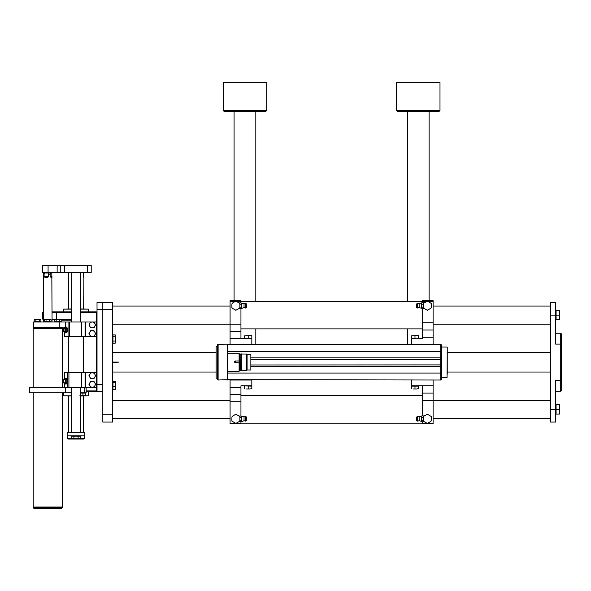<?xml version="1.0" encoding="UTF-8"?>
<svg xmlns="http://www.w3.org/2000/svg" width="591" height="591" viewBox="0 0 591 591"><rect width="100%" height="100%" fill="white"/><g stroke="black" fill="none" stroke-linecap="round" stroke-linejoin="round"><path stroke-width="0.89" d="M227.72 379.651L440.723 380.013L440.723 351.438L227.72 351.438L227.72 344.849L227.72 379.651L218.116 380.013A0.724 0.724 0 0 1 217.385 379.289L217.385 345.934M217.385 378.203L217.385 346.296L216.121 346.296L216.121 378.203L217.385 378.203M227.358 380.013L227.358 344.487L440.723 344.487A0.724 0.724 0 0 1 441.447 345.21L441.447 378.565M441.447 351.874A0.724 0.443 0 0 0 440.723 351.438L440.723 344.487A0.724 0.724 0 0 1 441.447 345.21L441.447 372.625A0.724 0.443 0 0 1 440.723 373.061L227.72 373.061L227.72 352.096L227.72 372.404M447.247 374.214L447.247 350.286M447.247 347.205L447.062 377.479L447.247 347.205M227.72 344.849L218.116 344.487A0.724 0.724 0 0 0 217.385 345.21A0.724 0.724 0 0 1 218.116 344.487L218.116 380.013A0.724 0.724 0 0 1 217.385 379.289M441.447 377.479L447.062 377.479M441.447 379.289A0.724 0.724 0 0 1 440.723 380.013A0.724 0.724 0 0 0 441.447 379.289A0.724 0.724 0 0 1 440.723 380.013M216.121 378.203L216.121 346.296M227.72 371.311L239.104 371.311L239.104 362.815L235.477 362.815C234.25 362.209 234.25 361.611 235.477 361.005L239.104 361.005L239.104 353.189L227.72 353.189M239.104 361.005L239.104 362.815M239.104 370.587L239.761 370.587L239.761 353.913L239.104 353.913M240.921 370.587L240.921 353.913L241.35 353.913L241.35 370.587L240.921 370.587M241.35 370.446L246.683 370.446L246.683 354.053L241.35 354.053M246.683 370.446L247.082 370.047L247.082 354.452L246.683 354.053M247.082 370.047L250.85 370.047L250.85 354.452L247.082 354.452M422.233 308.62L422.233 322.73L433.107 322.73L433.107 329.985L422.233 329.985L422.233 338.68L411.351 338.68L411.351 335.836L416.795 335.511L411.351 335.836M411.351 344.487L411.351 338.68M433.107 344.487L433.107 337.232L422.233 337.232M433.107 322.73L433.107 301.344L427.744 301.344M426.865 301.344L422.233 301.344L422.233 302.762M240.951 302.762L240.951 301.344L422.233 301.344L422.233 300.612L433.107 300.612L433.107 301.344M433.107 329.985L433.107 337.232M422.233 329.985L422.233 322.73M240.951 415.879L240.951 401.769L230.076 401.769L230.076 394.515L240.951 394.515L240.951 385.812L251.832 385.812L251.832 388.664L250.015 388.989L251.832 388.664M230.076 394.515L230.076 380.013L251.832 380.013L251.832 385.812M230.076 401.769L230.076 423.156L235.44 423.156M236.319 423.156L240.951 423.156L240.951 421.738M240.951 423.88L230.076 423.88L240.951 423.88L240.951 423.156L426.865 423.156M230.076 423.88L230.076 423.156M240.951 394.515L240.951 401.769M411.351 380.013L411.351 386.174L418.605 386.174L418.605 388.664L416.795 388.989L418.605 388.664M413.168 388.989L416.795 388.989L413.168 388.989M414.978 386.174L414.978 388.664M411.351 386.174L411.351 388.664M244.578 385.812L251.832 386.174M246.395 388.989L250.015 388.989L246.395 388.989M248.205 386.174L248.205 388.664M244.578 386.174L244.578 388.664M251.832 344.487L251.832 338.318L244.578 338.318L244.578 335.836L250.015 335.511L244.578 335.836M251.832 335.511L250.015 335.511L251.832 335.511M251.832 338.318L251.832 335.836M248.205 338.318L248.205 335.836M418.605 338.68L411.351 338.318M418.605 335.511L416.795 335.511L418.605 335.511M418.605 338.318L418.605 335.836M414.978 338.318L414.978 335.836M433.395 335.836L433.055 335.511L433.107 338.318M240.951 395.601L422.233 395.601M240.951 328.892L422.233 328.892M411.351 385.812L422.233 385.812L422.233 393.067L433.107 393.067L433.107 400.314L422.233 400.314L422.233 415.879M422.233 421.738L422.233 423.88L433.107 423.88L433.107 400.314L550.576 400.314M433.107 380.013L433.107 393.067M422.233 400.314L422.233 393.067M251.832 338.68L240.951 338.68L240.951 331.433L230.076 331.433L230.076 324.178L240.951 324.178L240.951 308.62M112.608 324.178L230.076 324.178L230.076 300.612L240.951 300.612L240.951 301.344L236.319 301.344M230.076 344.487L230.076 331.433M240.951 324.178L240.951 331.433M417.586 303.368L417.586 308.014L416.426 307.32L416.426 304.062L417.586 303.368L419.145 303.767L421.9 302.762L421.509 303.493L421.9 302.762L423.319 302.762L423.319 308.62L421.509 308.229L421.9 307.157L423.319 307.157M423.319 305.695L423.319 306.352L423.319 305.695M423.319 303.951L423.319 303.951A4.351 4.351 0 0 1 423.806 303.109L426.82 301.366L423.806 303.109M423.319 306.448L423.319 307.431A4.351 4.351 0 0 0 423.806 308.273L426.82 310.016L423.806 308.273M430.802 308.273L427.795 310.016L430.802 308.273A4.351 4.351 0 0 0 431.297 307.431L430.699 308.339M430.351 308.539L427.308 310.297L426.709 309.95M426.362 309.75L423.319 307.992M423.319 303.39L423.917 303.043M424.257 302.843L427.308 301.085L427.899 301.432M428.246 301.632L431.297 303.39L431.297 304.084M431.297 304.476L431.297 306.906M427.795 301.366L430.802 303.109L427.795 301.366A4.351 4.351 0 0 0 426.82 301.366M431.297 303.951L431.297 305.695L431.297 303.951A4.351 4.351 0 0 0 430.802 303.109M431.297 305.695C431.297 307.918 431.297 307.918 431.297 305.695L431.297 306.337M421.509 303.153L421.9 307.157M421.9 304.225L423.319 304.225M421.509 303.493L421.509 307.889M416.426 306.057L416.426 305.325M419.145 303.767L419.145 307.615L417.586 308.014M419.145 307.615L421.509 308.229M417.586 416.485L417.586 421.124L416.426 420.437L416.426 417.18L417.586 416.485L419.145 416.884L421.9 415.879L421.509 416.611L421.9 415.879L423.319 415.879L423.319 421.738L421.509 421.346L421.9 420.275L423.319 420.275M423.319 418.805L423.319 419.47L423.319 418.805M423.319 417.069L423.319 417.069A4.351 4.351 0 0 1 423.806 416.227L426.82 414.483L423.806 416.227M423.319 419.566L423.319 420.541A4.351 4.351 0 0 0 423.806 421.39L426.82 423.134L423.806 421.39M430.802 421.39L427.795 423.134L430.802 421.39A4.351 4.351 0 0 0 431.297 420.548L430.699 421.457M430.351 421.656L427.308 423.415L426.709 423.067M426.362 422.868L423.319 421.11M423.319 416.507L423.917 416.16M424.257 415.961L427.308 414.202L427.899 414.55M428.246 414.749L431.297 416.507L431.297 417.202M431.297 417.586L431.297 420.024M427.795 414.483L430.802 416.227L427.795 414.483A4.351 4.351 0 0 0 426.82 414.483M431.297 417.069L431.297 418.805L431.297 417.069A4.351 4.351 0 0 0 430.802 416.227M431.297 418.805C431.297 421.036 431.297 421.036 431.297 418.805L431.297 419.455M421.509 416.271L421.9 420.275M421.9 417.342L423.319 417.342M421.509 416.611L421.509 421.006M416.426 419.167L416.426 418.443M419.145 416.884L419.145 420.726L417.586 421.124M419.145 420.726L421.509 421.346M245.597 308.014L245.597 303.368L246.757 304.062L246.757 307.32L245.597 308.014L244.039 307.615L241.283 308.62L241.682 307.889L241.283 308.62L239.865 308.62L239.865 302.762L241.682 303.153L241.283 304.225L239.865 304.225M239.865 307.431L239.865 307.431A4.351 4.351 0 0 1 239.377 308.273L236.363 310.016L239.377 308.273M239.865 305.695L239.865 305.03L239.865 305.695M239.865 304.934L239.865 303.951A4.351 4.351 0 0 0 239.377 303.109L236.363 301.366L239.377 303.109M232.381 303.109L235.388 301.366L232.381 303.109A4.351 4.351 0 0 0 231.894 303.951L232.485 303.043M232.832 302.843L235.875 301.085L236.474 301.432M236.821 301.632L239.865 303.39M239.865 307.992L239.274 308.339M238.927 308.539L235.875 310.297L235.284 309.95M234.937 309.75L231.894 307.992L231.894 307.298M231.894 306.914L231.894 304.476M235.388 310.016L232.381 308.273L235.388 310.016A4.351 4.351 0 0 0 236.363 310.016M231.894 307.431L231.894 305.695L231.894 307.431A4.351 4.351 0 0 0 232.381 308.273M231.894 305.695C231.894 303.464 231.894 303.464 231.894 305.695L231.894 305.045M241.682 308.229L241.283 304.225M241.283 307.157L239.865 307.157M241.682 307.889L241.682 303.493M246.757 305.325L246.757 306.057M244.039 307.615L244.039 303.767L245.597 303.368M244.039 303.767L241.682 303.153M245.597 421.124L245.597 416.485L246.757 417.18L246.757 420.437L245.597 421.124L244.039 420.726L241.283 421.738L241.682 421.006L241.283 421.738L239.865 421.738L239.865 415.879L241.682 416.271L241.283 417.342L239.865 417.342M239.865 420.548L239.865 420.541A4.351 4.351 0 0 1 239.377 421.39L236.363 423.134L239.377 421.39M239.865 418.044L239.865 417.069A4.351 4.351 0 0 0 239.377 416.227L236.363 414.483L239.377 416.227M232.381 416.227L235.388 414.483L232.381 416.227A4.351 4.351 0 0 0 231.894 417.069L232.485 416.16M232.832 415.961L235.875 414.202L236.474 414.55M236.821 414.749L239.865 416.507M239.865 421.11L239.274 421.457M238.927 421.656L235.875 423.415L235.284 423.067M234.937 422.868L231.894 421.11L231.894 420.415M231.894 420.024L231.894 417.593M235.388 423.134L232.381 421.39L235.388 423.134A4.351 4.351 0 0 0 236.363 423.134M231.894 420.548L231.894 418.805L231.894 420.548A4.351 4.351 0 0 0 232.381 421.39M231.894 418.805C231.894 416.581 231.894 416.581 231.894 418.805L231.894 418.162M241.682 421.346L241.283 417.342M241.283 420.275L239.865 420.275M241.682 421.006L241.682 416.611M246.757 418.443L246.757 419.167M244.039 420.726L244.039 416.884L245.597 416.485M244.039 416.884L241.682 416.271M112.608 362.069L119.138 362.069L112.608 362.431M112.608 306.057L230.076 306.057M433.107 306.057L550.576 306.057M112.608 418.443L230.076 418.443M433.107 418.443L550.576 418.443M112.608 302.429L112.608 309.677L102.819 309.677L102.819 302.429L112.608 302.429M112.608 414.823L112.608 422.07L102.819 422.07L102.819 414.823L112.608 414.823L112.608 309.677M102.819 422.07L112.608 422.07M102.819 414.823L102.819 309.677L102.819 384.364L97.02 384.364L97.02 302.429L102.819 302.429L97.02 302.429M555.651 315.121L550.576 315.121L550.576 302.429L555.651 302.429L555.651 344.125L560.726 344.125L560.726 333.243L555.651 333.243M550.576 422.07L550.576 409.378L555.651 409.378L555.651 422.07L550.576 422.07M550.576 315.121L550.576 409.378M555.651 409.378L555.651 380.375L560.726 380.375L560.726 344.125L561.45 344.125L561.45 390.525L560.726 391.257L555.651 391.257L560.726 391.257L560.726 380.375L561.45 380.375M560.726 333.243L561.45 333.967L561.45 344.125M560.726 391.257L561.45 390.525M555.651 319.827L556.087 319.827L556.087 310.408L559.071 310.408L559.492 317.47L559.492 310.408L559.071 310.408M559.492 319.827L559.492 317.47L559.071 319.827L559.492 319.827M556.087 319.827L559.071 319.827M556.087 315.121L559.071 315.121M555.651 414.092L556.087 414.092L556.087 404.665L559.071 404.665L559.492 411.735L559.492 404.665L559.071 404.665M559.492 414.092L559.492 411.735L559.071 414.092L559.492 414.092M556.087 414.092L559.071 414.092M556.087 409.378L559.071 409.378M52.067 319.103L56.418 319.103L57.866 319.465L55.355 319.465L56.189 319.724L67.108 319.465L61.494 319.465L62.218 320.196L70.757 320.196L70.484 319.465L60.378 319.465L61.213 319.724L61.213 321.644L54.52 321.644L54.52 319.724L55.355 319.465L52.067 319.465M43.365 319.465L42.641 319.103L43.365 319.103M88.318 311.856L88.295 309.625M88.295 309.647L88.273 310.393M80.346 395.785L88.318 395.785L88.295 393.732M88.295 393.761L88.273 394.507M71.644 395.97L63.665 395.785L71.644 395.785M88.318 395.785L80.346 395.97M86.146 390.887L97.02 390.887L96.296 391.619L86.146 391.619M80.346 311.856L96.296 311.856L96.658 312.58L96.296 391.619M70.484 319.465L71.644 319.443M71.644 320.137L70.757 320.196M71.644 309.137L63.665 309.137L71.644 308.953M80.346 308.953L88.318 309.137L80.346 309.137M96.296 311.856L97.02 312.58L80.346 312.58M71.644 312.58L56.418 312.58L56.418 311.856L52.067 311.856L71.644 311.856M83.242 277.482C83.168 279.912 83.168 279.912 83.242 277.482L83.242 272.392L83.235 277.519M83.242 308.953L83.161 278.553M64.389 372.766L64.389 378.558L64.389 372.766L85.06 372.766L85.06 387.268L85.06 372.766L90.63 372.766L89.795 374.214A2.903 2.903 0 0 1 94.819 374.214A2.903 2.903 0 0 1 94.819 377.117L95.653 375.662L93.984 372.766L96.296 372.766L96.296 387.268L93.984 387.268L95.653 384.364L94.819 382.916A2.903 2.903 0 0 1 92.307 387.268A2.903 2.903 0 0 1 89.795 382.916A2.903 2.903 0 0 1 94.819 382.916L93.984 381.461L90.63 381.461L88.96 384.364L90.63 387.268L93.984 387.268M68.918 372.766L68.918 387.268L81.432 387.268L81.432 372.766M85.784 372.766L85.784 387.268L90.63 387.268M71.644 392.705L29.55 392.705L29.55 387.268L64.389 387.268L64.389 383.648L64.389 387.268L67.684 387.268L67.684 372.766M80.346 392.705L86.146 392.705L86.146 387.268L81.432 387.268M68.918 387.268L67.684 387.268M59.248 327.155L33.392 327.155L33.392 322.006L59.248 322.006L59.248 327.155L64.877 327.155M59.248 322.006L85.06 322.006L85.06 336.508L92.307 336.508A2.903 2.903 0 0 1 89.795 332.157A2.903 2.903 0 0 1 94.819 332.157A2.903 2.903 0 0 1 94.819 335.06L95.653 333.605L93.984 330.709L90.63 330.709L88.96 333.605L90.63 336.508M69.324 322.006L69.324 336.508L81.432 336.508L81.432 322.006M85.06 322.006L90.63 322.006L89.795 323.454A2.903 2.903 0 0 1 94.819 323.454A2.903 2.903 0 0 1 94.819 326.358L95.653 324.91L93.984 322.006L96.296 322.006L96.296 336.508L93.984 336.508L94.819 335.06A2.903 2.903 0 0 1 92.307 336.508L93.984 336.508M64.582 332.548L64.582 336.508L68.068 336.508L68.068 322.006M64.582 336.508L64.389 332.349M85.06 336.508L81.432 336.508M69.324 336.508L68.068 336.508M64.389 327.613L64.389 327.155M89.795 377.117A2.903 2.903 0 0 1 89.795 374.214L88.96 375.662L90.63 378.565L92.307 378.565A2.903 2.903 0 0 1 89.795 377.117M92.307 378.565A2.903 2.903 0 0 0 94.819 377.117L93.984 378.565L92.307 378.565M93.984 372.766L90.63 372.766M89.795 326.358A2.903 2.903 0 0 1 89.795 323.454L88.96 324.91L90.63 327.806L92.307 327.806A2.903 2.903 0 0 1 89.795 326.358M92.307 327.806A2.903 2.903 0 0 0 94.819 326.358L93.984 327.806L92.307 327.806M93.984 322.006L90.63 322.006M91.221 272.392L87.594 272.392L87.594 265.499L91.221 265.499L91.221 272.392L91.221 265.499M48.078 265.499L48.078 272.392L42.641 272.392L42.641 265.499L64.389 265.499L64.389 272.392L87.594 272.392M64.389 272.392L60.762 272.392L60.762 265.499L60.762 272.392L48.078 272.392M64.389 265.499L87.594 265.499M60.762 265.499L60.762 272.392L60.762 265.499M67.293 432.531L84.698 432.531L84.698 438.33L83.966 439.054L68.017 439.054L67.293 438.33L67.293 432.531L67.293 435.796L84.698 435.796M67.293 438.33L71.806 438.33M80.177 438.33L84.698 438.33L83.966 439.054M71.806 438.367L72.856 438.692L71.806 438.367L71.806 436.158L80.177 436.158L80.177 438.367L75.995 438.692L79.135 438.692M72.856 438.692L75.995 438.692L72.856 438.692M73.897 436.158L73.897 438.367M78.086 436.158L78.086 438.367M66.436 327.052L67.706 328.515L67.706 331.448L66.436 332.91L64.995 332.91L65.505 332.179A2.541 1.271 90 0 1 64.234 332.179A2.541 1.271 90 0 1 63.599 329.985A2.541 1.271 90 0 1 64.234 327.783A2.541 1.271 90 0 1 65.505 327.783L64.995 327.052L66.436 327.052M66.258 328.515L65.505 327.783A2.541 1.271 90 0 1 66.14 329.985L66.258 328.515L67.706 328.515M64.87 328.168A1.81 0.909 -90 0 0 63.961 329.985A1.81 0.909 -90 0 0 64.87 331.795A1.81 0.909 -90 0 0 65.778 329.985A1.81 0.909 -90 0 0 64.87 328.168M66.14 329.985A2.541 1.271 90 0 1 65.505 332.179L66.258 331.448L66.14 329.985M65.594 329.623L65.431 330.133L65.594 329.623M64.995 327.052L63.725 328.515L63.599 329.985L63.725 331.448L64.995 332.91M67.706 331.448L66.258 331.448M64.833 378.174L63.488 379.636L63.488 382.569L64.042 383.3A2.541 1.345 90 0 1 63.37 381.099A2.541 1.345 90 0 1 64.042 378.905A2.541 1.345 90 0 1 65.387 378.905L64.833 378.174L66.251 378.174L67.596 379.636L67.596 382.569L66.251 384.032L64.833 384.032L65.387 383.3A2.541 1.345 90 0 1 64.042 383.3L64.833 384.032M64.715 382.916A1.81 0.96 -90 0 0 65.549 380.198A1.81 0.96 -90 0 0 63.88 380.198A1.81 0.96 -90 0 0 64.715 382.916M65.387 378.905A2.541 1.345 90 0 1 66.059 381.099A2.541 1.345 90 0 1 65.387 383.3L66.177 382.569L66.177 379.636L65.387 378.905M65.424 381.461L65.232 381.04L65.424 381.461M67.596 379.636L66.177 379.636M67.596 382.569L66.177 382.569M80.346 393.067L85.614 393.067L85.614 395.253L84.284 395.512L85.392 395.512M79.859 395.253L84.284 395.512L80.346 395.512M82.954 393.067L82.954 395.253M62.218 387.268L62.218 328.603L33.214 328.603L62.218 328.603L33.214 328.603L33.214 327.879L62.218 327.879L62.218 328.603L33.214 328.603L33.214 387.268M62.218 392.705L62.218 506.982L33.214 506.982L33.214 507.706L62.218 507.706L61.494 508.43L33.938 508.43L33.214 507.706M62.218 507.706L62.218 506.982L33.214 506.982L62.218 506.982L33.214 506.982L33.214 392.705M51.764 508.43L41.983 508.43M39.235 321.644L39.235 319.724L35.054 319.465L40.912 319.724L40.912 321.644L34.212 321.644L34.212 319.724L35.054 319.465L34.212 319.724M40.912 319.724L39.235 319.724M35.888 321.644L35.888 319.724M49.385 321.644L49.385 319.724L45.204 319.465L51.062 319.724L51.062 321.644L44.362 321.644L44.362 319.724L45.204 319.465L44.362 319.724M51.062 319.724L49.385 319.724M46.039 321.644L46.039 319.724M55.355 319.465L54.52 319.724M61.213 319.724L57.866 319.465M56.189 321.644L56.189 319.724M59.543 321.644L59.543 319.724M44.288 272.392L43.786 272.591L43.446 274.202L44.103 274.202L44.488 272.99L48.167 272.99L48.543 274.202L50.139 274.202L50.301 272.99L51.823 272.99L52.067 322.006M51.136 272.392L51.823 272.99M50.139 276.743L51.986 276.743C52.252 277.696 51.639 277.696 50.139 276.743L50.139 274.202M48.543 274.202L48.543 276.743C46.696 277.881 45.219 277.881 44.103 276.743L44.103 274.202M43.446 274.202L43.365 322.006M48.543 276.743L44.103 276.743M102.819 391.619L97.02 391.619L97.02 384.364M102.819 302.429L102.819 309.677L97.02 309.677M115.348 389.321L112.97 389.639L112.97 381.269L115.348 381.587M112.97 389.469L115.186 389.469L115.511 384.431L115.511 388.597M115.186 381.269L115.511 384.431L115.511 381.926M115.186 389.469L115.511 388.974M112.97 386.44L115.186 386.44M112.97 381.439L115.186 381.439M112.97 382.421L115.186 382.421M115.186 343.231L115.511 338.953L115.186 343.231L112.97 343.231L112.97 334.861L115.223 334.92L115.511 338.953L115.186 334.861M112.97 336.863L115.186 336.863M112.97 341.044L115.186 341.044M234.066 300.612L234.066 111.573L265.61 111.573L224.277 111.573L223.191 110.487L266.696 110.487L266.696 82.57L223.191 82.57L223.191 110.487M226.087 111.573L231.162 111.573M265.61 111.573L266.696 110.487M432.021 111.573L437.096 111.573M439.992 110.487L438.906 111.573L397.573 111.573L396.487 110.487L439.992 110.487L439.992 82.57L396.487 82.57L396.487 110.487M250.85 366.642L440.723 366.642A0.724 0.443 0 0 0 441.447 366.198M250.85 364.994L441.447 364.883M250.85 359.505L441.447 359.616M250.85 357.858L440.723 357.858A0.724 0.443 -0 0 1 441.447 358.294M441.447 345.21A0.724 0.724 0 0 0 440.723 344.487M218.116 344.487A0.724 0.724 0 0 0 217.385 345.21M235.477 361.005L235.477 362.815M230.076 387.268L240.951 387.268M427.744 423.156L433.107 423.156M422.233 385.812L433.107 385.812M235.44 301.344L230.076 301.344M240.951 338.68L230.076 338.68M52.067 312.58L56.418 312.58L56.418 319.103L71.644 319.103M43.365 312.58L42.641 312.58L43.365 311.856M64.611 372.766L64.611 378.358M64.611 383.847L64.611 387.268M85.784 322.006L85.784 336.508M65.313 322.006L65.313 327.052M57.142 265.499L57.142 272.392M65.535 392.705L65.535 387.268M84.698 392.705L84.698 387.268M48.167 272.99L50.301 272.99M43.601 272.99L44.488 272.99M441.447 347.02L447.062 347.02M240.552 369.966L240.884 354.039L239.791 354.039L239.791 370.461L240.884 370.461M240.552 354.534L240.884 354.039M240.123 369.966L239.791 370.461M240.123 354.534L239.791 354.039M426.82 310.016A4.351 4.351 0 0 0 427.795 310.016M426.82 423.134A4.351 4.351 0 0 0 427.795 423.134M236.363 301.366A4.351 4.351 0 0 0 235.388 301.366M236.363 414.483A4.351 4.351 0 0 0 235.388 414.483M550.576 352.458L447.247 352.458M215.937 352.458L112.608 352.458M550.576 372.035L447.247 372.035M215.937 372.035L112.608 372.035M433.107 324.178L550.576 324.178M112.608 400.314L230.076 400.314M550.938 372.035L550.576 372.404M555.651 310.408L556.087 310.408M555.651 404.665L556.087 404.665M88.318 393.429L88.318 391.619M63.665 395.785L63.665 392.705M63.665 309.137L63.665 311.856M42.641 319.103L42.641 312.58M83.242 432.531L83.242 395.97M68.741 432.531L68.741 395.97M68.741 308.953L68.741 272.392M83.242 372.766L83.242 336.508M68.741 372.766L68.741 336.508M71.644 272.392L71.644 322.006M71.644 387.268L71.644 432.531M80.346 272.392L80.346 322.006M80.346 387.268L80.346 432.531M62.218 327.879L61.494 327.155M33.214 327.879L33.938 327.155M255.822 344.487L255.822 328.892M255.822 301.344L255.822 111.573M429.118 300.612L429.118 111.573M407.369 344.487L407.369 328.892M407.369 301.344L407.369 111.573"/></g></svg>
